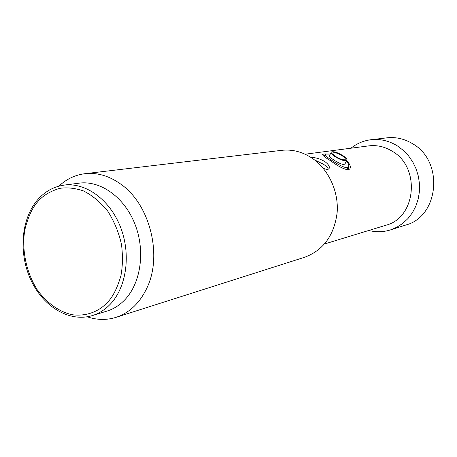 <?xml version="1.0" encoding="UTF-8"?>
<svg xmlns="http://www.w3.org/2000/svg" width="457" height="457" viewBox="0 0 457 457"><rect width="100%" height="100%" fill="white"/><g stroke="black" fill="none" stroke-linecap="round" stroke-linejoin="round"><path stroke-width="0.69" d="M58.913 186.13C66.396 179.11 75.039 174.968 84.836 173.711C97.307 172.335 109.423 175.911 121.185 184.428C150.107 204.747 162.755 255.834 146.794 288.247C139.591 303.231 129.314 312.942 115.952 317.369C106.515 320.283 96.935 320.089 87.213 316.792M115.952 317.369L304.768 257.217C323.499 250.145 334.296 235.195 337.163 212.356C338.763 191.077 328.292 168.879 311.685 157.893C302.111 151.707 292.092 149.188 281.621 150.342L84.836 173.711M311.086 157.505C315.136 157.345 319.683 158.67 324.727 161.47C328.669 164.451 330.091 166.868 328.989 168.719C328.023 169.696 326.075 169.53 323.15 168.21M346.686 160.613C350.062 164.189 351.09 166.988 349.754 169.021L348.291 169.827C343.847 169.267 337.883 166.199 330.405 160.624C324.676 157.174 322.122 155.1 322.739 154.397L324.179 153.963L330.302 154.043M324.539 243.987L385.857 225.255C416.019 217.926 420.908 167.616 392.432 151.353C384.914 146.697 376.991 144.875 368.668 145.886L305.093 154.209M328.354 169.17C327.863 167.753 326.201 166.085 323.356 164.172L314.496 159.899M368.77 230.471C376.077 232.322 383.309 232.133 390.472 229.911L396.865 227.226L402.754 223.41L407.97 218.56L412.357 212.791L415.796 206.267L418.172 199.155L419.423 191.654L419.497 183.977L418.395 176.345L416.15 168.964L412.82 162.052L408.507 155.803L403.337 150.387L397.459 145.949C389.067 140.785 380.224 138.711 370.935 139.733C363.498 140.676 356.837 143.498 350.953 148.205M390.472 229.911L405.793 225.033C438.988 216.544 444.187 161.504 412.745 143.818C404.582 138.831 395.968 136.837 386.908 137.837L370.935 139.733M346.486 160.995C348.685 163.623 349.297 165.623 348.325 167.011L347.074 167.673C341.802 167.999 322.728 154.792 325.156 154.483L326.395 154.078L330.274 154.095M345.121 163.635L344.07 164.474C340.402 164.914 327.595 156.488 329.451 155.711L331.142 152.392M348.245 167.165L348.897 169.65M335.147 156.751C331.976 154.586 330.702 153.009 331.325 152.032C333.507 151.147 337.38 152.347 342.939 155.637C346.12 157.796 347.411 159.379 346.806 160.378C344.647 161.281 340.756 160.07 335.147 156.751M342.167 155.746C345.578 158.162 346.257 159.527 344.212 159.847C341.916 159.704 339.157 158.636 335.935 156.637L332.822 153.706C333.182 151.787 336.295 152.467 342.167 155.746M92.263 315.604L106.875 311.126C113.456 309.092 119.351 305.407 124.555 300.078C140.887 283.369 145.566 250.95 134.958 224.124C124.441 197.241 100.517 180.229 79.152 183.154L64.003 185.125C85.562 182.172 109.771 199.543 120.465 226.98C131.239 254.36 126.572 287.407 110.103 304.396C104.853 309.812 98.906 313.548 92.263 315.604C69.487 322.556 43.432 306.847 31.07 280.398C18.588 254.006 20.845 220.057 36.926 200.634M107.047 302.848C99.963 310.137 88.435 316.655 72.594 314.793C60.45 312.388 47.494 303.905 37.405 290.035C24.792 270.35 21.673 245.997 25.015 229.077C28.094 217.024 32.184 208.089 37.28 202.274C42.153 196.15 49.533 191.529 59.421 188.421C66.619 187.216 74.565 188.016 83.254 190.826C92.125 195.196 100.317 202.005 107.835 211.265C114.381 221.691 118.951 232.836 121.539 244.689C122.887 256.2 122.682 266.562 120.905 275.777C117.26 288.281 112.639 297.301 107.047 302.848M322.739 154.397L322.551 154.78M324.973 154.837L324.156 156.454M348.325 167.011L346.863 169.821M343.921 159.841L344.212 159.847M344.904 164.057L346.806 160.378M333.69 154.872L332.822 153.706M64.003 185.125C53.463 186.65 44.529 191.706 37.2 200.303"/></g></svg>
